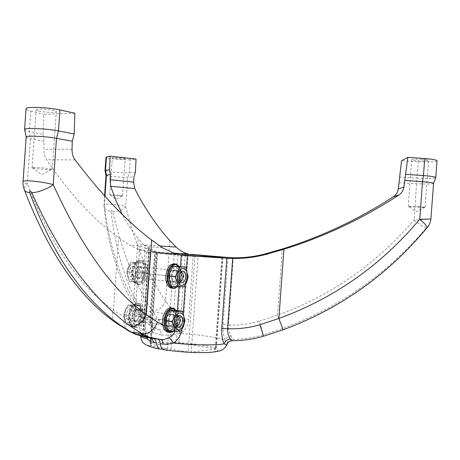 <?xml version="1.0" encoding="UTF-8"?>
<svg xmlns="http://www.w3.org/2000/svg" width="460" height="460" viewBox="0 0 460 460"><rect width="100%" height="100%" fill="white"/><g stroke="black" fill="none" stroke-linecap="round" stroke-linejoin="round"><path stroke-width="0.34" stroke-dasharray="2.3 1.72" d="M176.761 286.747C179.475 284.314 181.021 280.801 181.395 276.213C181.671 272.303 180.889 269.031 179.038 266.409M171.281 276.138C171.977 271.854 173.512 269.865 175.892 270.181C180.406 271.67 177.715 284.033 173.65 282.141C171.954 281.192 171.166 279.191 171.281 276.138M169.372 275.942C170.062 271.664 171.603 269.681 173.989 269.991C178.509 271.48 175.818 283.826 171.747 281.934C170.045 280.991 169.257 278.99 169.372 275.942M172.258 288.15C180.182 287.971 182.913 266.53 175.024 264.011L174.742 263.919M139.265 315.094C139.386 312.294 138.621 310.431 136.971 309.511C132.928 307.539 129.726 319.424 134.309 321.063C136.867 321.431 138.523 319.441 139.265 315.094M141.053 315.341C140.306 319.7 138.655 321.69 136.102 321.322C131.525 319.683 134.722 307.78 138.759 309.758C140.409 310.672 141.174 312.535 141.053 315.341M144.601 315.146C144.848 309.528 143.313 305.796 140.001 303.962C131.974 300.023 125.545 323.788 134.688 327.094C138.517 329.372 144.417 322.328 144.601 315.146M418.255 206.488L425.063 207.328C425.097 207.88 407.629 206.896 408.267 206.344L418.255 206.488M421.757 159.275C415.966 159.005 412.626 159.143 411.729 159.677C411.044 160.804 428.542 161.535 428.547 160.448C428.3 159.959 426.035 159.568 421.757 159.275M34.954 168.464L32.183 167.647C33.097 166.934 51.848 168.509 52.204 169.326L52.25 169.412C52.497 170.045 40.606 169.349 34.954 168.464M38.991 111.044C44.608 112.395 56.517 112.936 56.315 111.711C57.316 110.049 35.897 107.996 36.144 109.785C36.202 110.204 37.151 110.618 38.991 111.044M122.101 195.908C119.864 196.023 109.445 195.178 109.727 194.873L109.756 194.85C110.038 194.551 122.285 195.437 122.532 195.816L122.101 195.908M124.729 158.964L125.177 158.803C125.563 158.067 112.079 157.073 112.361 157.786C112.056 158.401 122.475 159.35 124.729 158.964M111.032 211.445C111.349 210.053 111.912 210.105 112.723 211.583C117.214 231.006 122.751 249.015 129.329 265.604C135.993 282.538 144.474 298.822 152.317 310.966L158.602 319.976C162.104 324.628 165.727 327.94 169.458 329.906L158.873 329.676C160.281 330.435 161.115 332.212 161.385 335.001L153.45 332.971C150.69 329.509 149.5 324.668 149.885 318.441L151.081 318.153L150.564 317.889C150.305 322 151.133 325.157 153.053 327.353L158.873 329.676C155.031 327.698 151.357 324.369 147.861 319.688L141.778 310.638C134.176 298.431 126.891 282.101 121.929 265.196C117.064 248.63 113.436 230.713 111.032 211.445C106.87 210.847 104.523 209.168 103.995 206.413L104.368 204.545C108.451 241.914 118.243 273.729 133.756 299.978L138.149 238.412C132.06 231.069 126.77 223.065 122.297 214.4M227.913 257.433L223.083 324.242C222.853 330.297 223.48 335.604 224.963 340.164C219.615 337.68 198.179 334.523 180.625 333.506L170.769 335.173C170.695 332.402 170.257 330.648 169.458 329.906L177.238 327.899C180.964 325.875 183.091 322.845 183.603 318.803C179.291 317.181 175.34 314.122 171.77 309.626L165.537 301.156C148.045 275.31 134.768 243.725 125.712 206.396C120.974 205.085 103.178 203.406 103.96 204.297L104.368 204.545L104.955 196.311M223.083 324.242L228.499 324.984C228.424 329.216 229.247 332.804 230.954 335.742C227.93 336.404 225.929 337.876 224.963 340.164L226.958 344.494M194.988 256.065L188.088 351.98L171.028 349.174L164.755 349.893M399.102 182.695L416.737 183.724C426.466 184.195 432.072 184.086 433.556 183.408L433.567 183.385M147.188 338.893C145.613 335.49 144.802 331.522 144.75 326.997L149.851 252.528L146.51 251.988L154.629 252.074L149.885 318.441M222.513 257.318L215.884 349.082L216.217 348.956L178.928 342.913L176.025 342.769L150.46 345.443L150.029 345.586L150.914 345.868L157.567 252.873L174.167 254.288L162.317 253.765L149.851 252.528M138.995 333.299L145.095 247.859L140.697 246.077L129.749 245.151L137.132 249.084L149.052 252.459L144.02 322.88L145.366 322.552L144.871 322.27M162.501 247.796L148.172 246.675C144.273 244.835 141.553 244.329 140.007 245.151L140.697 246.077M148.172 246.675L149.241 247.831L148.833 248.164L157.613 252.218L166.002 254.081L178.089 254.621M142.64 334.863L148.833 248.164M147.602 337.715L147.493 335.869L145.377 334.121C144.118 331.068 143.669 327.319 144.02 322.88C137.436 322.891 131.025 321.074 124.781 317.434L113.459 310.023C79.701 286.862 50.974 244.8 27.278 183.827C24.432 182.936 23.023 182.217 23.034 181.689M26.168 137.011C26.243 137.523 27.669 138.063 30.446 138.638L44.148 141.496L43.867 149.293C43.78 153.37 44.672 156.843 46.535 159.729C69.995 194.074 94.024 220.012 118.617 237.555L129.749 245.151M24.581 129.524C24.656 130.145 26.254 130.795 29.371 131.468L30.803 111.061C27.692 110.291 26.105 109.526 26.036 108.778M159.798 245.956L143.98 244.927L138.149 238.412M143.98 244.927C147.424 248.498 151.19 250.815 155.284 251.879L150.564 317.889C146.533 316.25 142.859 313.151 139.541 308.574L133.756 299.978L134.124 305.762C135.746 308.821 138.299 310.448 141.778 310.638M106.018 175.289C105.495 176.082 123.044 177.652 127.782 177.301L133.889 176.916M105.018 170.528C104.443 171.488 123.987 173.265 129.289 172.816L130.226 159.672L136.034 159.074M130.226 159.672C124.913 160.304 105.369 158.441 105.961 157.268M172.874 253.098L155.284 251.879M155.75 252.103L154.629 252.074M112.723 211.583C118.462 211.496 122.791 209.766 125.712 206.396L127.782 177.301L129.289 172.816L135.395 172.368M184.155 255.518L166.002 254.081M182.401 253.931L157.567 252.873M188.267 253.972L183.603 318.803L188.646 319.499L193.315 254.524M140.513 336.179L140.524 335.737C140.932 334.23 145.245 333.31 153.45 332.971C154.692 330.493 154.594 328.641 153.151 327.416L153.053 327.353M171.028 349.174L177.813 254.598M158.125 339.348L155.399 338.922M183.287 312.875L182.223 327.692L176.099 327.554L175.07 331.51M182.223 327.692L182.016 329.475M177.238 327.899L180.625 333.506C185.392 330.033 188.065 325.364 188.646 319.499M150.339 252.62L149.052 252.459M162.317 253.765L153.278 251.689L145.095 247.859M154.566 338.83L151.26 338.296M174.167 254.288L167.405 348.582L162.541 349.128M167.405 348.582L150.914 345.868M215.884 349.082L191.222 352.136L198.116 256.277M188.088 351.98L191.222 352.136M151.783 338.399L151.346 338.175C149.943 338.198 148.661 337.427 147.493 335.869L147.493 335.869C145.705 332.615 144.992 328.175 145.366 322.552L150.368 252.609M157.107 339.049L160.937 339.589M147.252 337.64L150.328 337.928C148.143 337.479 146.493 336.208 145.377 334.121M154.232 338.658L153.433 338.468M227.711 342.918L229.96 341.257L232.605 340.716L232.829 339.319C229.908 339.543 227.895 341.015 226.78 343.735M230.954 335.742L232.829 339.319C242.707 339.325 252.902 337.824 263.413 334.817L282.589 328.52C292.612 324.904 303.83 320.125 316.238 314.191C330.993 306.918 345.632 298.287 360.168 288.293C384.261 271.515 406.266 251.43 426.173 228.039C427.777 226.285 427.938 226.274 426.656 227.999C407.272 251.436 385.532 271.705 361.433 288.805C346.874 298.983 332.137 307.78 317.216 315.209C304.652 321.27 293.284 326.134 283.107 329.808L263.643 336.208C252.965 339.244 242.621 340.751 232.605 340.716M430.905 219.064L414.046 220.07C375.918 264.293 330.412 295.993 277.529 315.157L282.348 248.975M74.848 113.235L43.763 114.31L43.044 134.464L29.371 131.468L30.446 138.638L27.278 183.827C25.07 185.702 24.023 187.536 24.138 189.324M43.044 134.464L44.148 141.496M426.173 228.039C424.195 227.424 420.152 224.762 414.046 220.07L416.973 178.089C425.764 178.647 436.137 178.371 435.752 177.6M30.803 111.061L43.763 114.31M437 160.81C437.374 161.742 426.983 162.23 418.192 161.69L401.517 160.787M142.307 272.481C142.416 269.508 141.588 267.559 139.823 266.633C135.677 264.787 132.94 276.73 137.569 278.231C140.041 278.553 141.623 276.638 142.307 272.481M144.101 272.665C143.416 276.828 141.835 278.748 139.368 278.426C134.745 276.926 137.477 264.966 141.623 266.811C143.382 267.737 144.21 269.686 144.101 272.665M147.637 272.711C147.855 266.742 146.194 262.838 142.657 260.992C134.412 257.318 128.921 281.198 138.155 284.217C141.898 286.287 147.482 279.628 147.637 272.711M166.6 320.672C167.244 309.448 177.623 308.993 176.583 320.01C175.904 325.197 174.047 328.193 171.011 328.998C168.032 328.681 166.56 325.904 166.6 320.672M174.961 320.114C175.087 317.365 174.386 315.548 172.862 314.663C170.516 314.324 168.981 316.29 168.262 320.562C168.142 323.305 168.837 325.116 170.349 326.013C172.718 326.353 174.254 324.386 174.961 320.114M176.393 310.402C176.358 313.501 177.203 316.71 178.917 320.016C176.732 323.219 175.421 326.565 174.978 330.056L168.4 330.608M181.033 330.953L174.978 330.056M184.96 320.856L178.917 320.016M172.822 331.263C175.961 328.9 177.773 325.111 178.256 319.895C178.532 316.043 177.761 312.875 175.944 310.397M168.095 320.574C168.849 316.089 170.459 314.025 172.92 314.375C177.382 315.997 174.254 328.308 170.286 326.295C168.693 325.358 167.963 323.449 168.095 320.574M166.192 320.304C166.945 315.824 168.555 313.766 171.022 314.122C175.49 315.738 172.362 328.032 168.389 326.019C166.796 325.082 166.06 323.179 166.192 320.304M168.653 332.264C176.439 332.459 180.142 310.931 172.258 308.166L172.011 308.073M169.792 276.127C170.505 270.865 172.385 267.99 175.427 267.496C178.359 268.128 179.791 271.026 179.728 276.201C179.187 287.212 168.826 287.368 169.792 276.127M178.118 276.19C178.227 273.269 177.474 271.36 175.846 270.463C173.575 270.169 172.109 272.055 171.448 276.138C171.339 279.047 172.092 280.957 173.708 281.853C175.996 282.158 177.462 280.272 178.118 276.19M179.549 266.432C179.509 269.646 180.343 272.935 182.056 276.293C179.877 279.45 178.566 282.722 178.135 286.108L171.586 286.166M184.207 286.781L178.135 286.108M188.117 276.914L182.056 276.293M180.964 272.084L179.038 273.24L177.922 276.368L178.428 280.059L180.004 281.416M138.017 271.906L136.35 271.883C136.373 268.519 135.366 266.633 133.325 266.219C131.221 266.536 129.933 268.393 129.461 271.785L127.748 271.762C128.461 266.691 130.381 263.925 133.521 263.471C136.557 264.097 138.052 266.909 138.017 271.906C138.052 266.909 136.557 264.097 133.521 263.471C130.381 263.925 128.461 266.691 127.748 271.762C127.736 276.845 129.26 279.657 132.33 280.197C135.447 279.657 137.339 276.891 138.017 271.906C137.339 276.891 135.447 279.657 132.33 280.197C129.26 279.657 127.736 276.845 127.748 271.762L129.461 271.785C129.45 275.189 130.468 277.075 132.526 277.449C134.619 277.092 135.895 275.241 136.35 271.883L138.017 271.906M130.945 262.263L133.751 262.303L133.521 263.471L133.751 262.303L137.695 262.459L138.437 267.185L140.34 272.004L137.758 276.655L136.338 281.457L129.576 281.462L127.615 276.592L126.828 271.82L128.3 266.972L130.945 262.263L128.3 266.972L126.828 271.82L127.615 276.592L129.576 281.462L134.653 282.032L131.922 272.349L126.828 271.82L131.922 272.349L136.034 262.752L130.945 262.263L142.755 262.936L130.945 262.263M180.464 282.049L178.808 282.463L177.416 281.555L176.433 279.352L176.249 276.638L135.28 272.389C135.177 275.212 135.959 277.07 137.626 277.955L138.328 278.076C140.409 277.719 141.68 275.851 142.14 272.481C142.243 269.646 141.456 267.789 139.771 266.909L139.133 266.794C137.034 267.111 135.752 268.979 135.28 272.389L176.249 276.638L176.876 273.786L178.302 271.567L180.021 270.819L181.545 271.567M182.379 272.918L183.045 275.229L182.511 278.904L181.631 280.784M136.35 271.883C135.895 275.241 134.619 277.092 132.526 277.449C130.468 277.075 129.45 275.189 129.461 271.785C129.933 268.393 131.221 266.536 133.325 266.219C135.366 266.633 136.373 268.519 136.35 271.883M145.389 272.521L140.34 272.004L138.437 267.185L137.695 262.459L142.755 262.936L145.389 272.521L141.392 282.014L136.338 281.457L137.758 276.655L140.34 272.004L145.389 272.521L142.755 262.936L136.034 262.752L131.922 272.349L134.653 282.032L129.576 281.462L136.338 281.457L141.392 282.014L134.653 282.032L141.392 282.014L145.389 272.521M135.28 272.389C135.752 268.979 137.034 267.111 139.133 266.794C141.162 267.208 142.163 269.1 142.14 272.481C141.68 275.851 140.409 277.719 138.328 278.076C136.281 277.702 135.263 275.81 135.28 272.389M177.951 316.48L176.784 316.802L175.841 317.762L174.719 320.953L175.237 324.582L176.663 325.795M134.998 314.209L133.325 314.295C133.343 310.948 132.33 309.143 130.284 308.867C128.173 309.321 126.879 311.253 126.408 314.663L124.689 314.755C125.396 309.66 127.328 306.785 130.479 306.118C133.526 306.538 135.033 309.235 134.998 314.209C135.033 309.235 133.526 306.538 130.479 306.118C127.328 306.785 125.396 309.66 124.689 314.755C124.671 319.809 126.207 322.5 129.289 322.834C132.417 322.086 134.32 319.211 134.998 314.209C134.32 319.211 132.417 322.086 129.289 322.834C126.207 322.5 124.671 319.809 124.689 314.755L126.408 314.663C126.396 318.044 127.42 319.855 129.484 320.085C131.589 319.596 132.865 317.664 133.325 314.295L134.998 314.209M127.886 305.17L130.709 304.963L130.479 306.118L130.709 304.963L134.665 304.911L135.418 309.499L137.327 314.226L134.74 318.958L133.314 323.892L126.517 324.352L124.551 319.573L123.757 314.945L125.235 309.965L127.886 305.17L125.235 309.965L123.757 314.945L124.551 319.573L126.517 324.352L131.583 325.111L128.834 315.663L123.757 314.945L128.834 315.663L132.957 305.842L127.886 305.17L132.957 305.842L139.713 305.572L134.665 304.911L127.886 305.17M177.106 326.428L175.622 326.836L174.225 326.036L173.236 323.921L173.052 321.235L132.204 315.479C132.089 318.136 132.813 319.907 134.377 320.787L135.269 320.925C137.362 320.43 138.638 318.487 139.093 315.1C139.213 312.432 138.483 310.661 136.907 309.787L136.074 309.655C133.969 310.115 132.681 312.053 132.204 315.479L173.052 321.235L173.679 318.354L175.105 316.043L177.06 315.175L178.612 316.066M179.342 317.411L179.877 319.343L179.544 321.908L178.33 325.151M175.128 326.703L134.377 320.787M133.325 314.295C132.865 317.664 131.589 319.596 129.484 320.085C127.42 319.855 126.396 318.044 126.408 314.663C126.879 311.253 128.173 309.321 130.284 308.867C132.33 309.143 133.343 310.948 133.325 314.295M142.358 314.922L137.327 314.226L135.418 309.499L134.665 304.911L139.713 305.572L142.358 314.922L138.351 324.634L133.314 323.892L134.74 318.958L137.327 314.226L142.358 314.922L139.713 305.572L132.957 305.842L128.834 315.663L131.583 325.111L126.517 324.352L133.314 323.892L138.351 324.634L131.583 325.111L138.351 324.634L142.358 314.922M132.204 315.479C132.681 312.053 133.969 310.115 136.074 309.655C138.109 309.925 139.121 311.742 139.093 315.1C138.638 318.487 137.362 320.43 135.269 320.925C133.21 320.695 132.192 318.878 132.204 315.479M175.024 264.011L176.456 264.143C184.224 266.639 181.717 287.787 173.84 288.293M143.267 314.962C143.508 309.344 141.973 305.624 138.655 303.79L136.959 303.508C129.064 303.278 125.315 324.07 133.343 326.893C137.178 329.164 143.083 322.132 143.267 314.962M136.476 304.014C127.667 304.273 126.028 327.273 134.866 326.56C143.537 325.933 145.124 303.698 136.476 304.014M164.91 349.876C177.117 351.842 197.328 353.05 207.489 352.435C218.615 351.635 220.823 350.037 214.113 347.645C207.086 345.149 183.454 342.412 168.855 342.338C153.37 341.952 143.526 344.275 151.472 346.886L161.264 349.272M146.51 251.988L140.524 335.737L140.789 336.26M161.385 335.001L170.769 335.173M221.806 257.289L215.211 348.651M169.872 240.632L165.537 301.156C163.254 307.125 158.844 310.397 152.317 310.966M171.77 309.626C169.59 315.876 165.197 319.332 158.602 319.976L147.861 319.688C144.52 319.522 141.968 317.964 140.208 315.008L139.541 308.574M186.461 268.715L185.282 285.171M162.765 324.898L169.378 326.922L176.099 327.56L177.324 310.523M179.02 286.885L180.481 266.518M266.34 254.294C267.99 254.524 267.645 254.616 265.299 254.57M263.643 336.208L259.405 321.143C249.291 324.116 238.987 325.398 228.499 324.984L233.358 257.761M157.09 252.781L150.46 345.443M182.327 254.984L176.025 342.769M185.23 255.231L178.928 342.913M75.129 159.942L46.535 159.729M259.405 321.143L277.529 315.157L282.589 328.52M114.925 322.098C112.32 318.653 111.832 314.628 113.459 310.023L118.617 237.555M124.781 317.434C123.297 322.42 124.108 326.64 127.207 330.09M72.025 149.236L43.867 149.293M399.418 177.083L416.973 178.089L418.192 161.69M146.297 272.573C146.51 266.61 144.848 262.712 141.312 260.866L140.024 260.63C131.888 259.831 128.461 281.411 136.804 284.067C140.553 286.137 146.142 279.484 146.297 272.573M139.535 261.154C130.766 260.814 129.122 283.832 137.925 283.716C146.556 283.676 148.149 261.418 139.535 261.154M176.111 310.397C181.838 317.659 174.806 335.57 168.406 332.178M179.325 266.42L181.51 273.51C182.005 274.735 180.861 283.883 177.089 286.781M175.892 270.181L173.989 269.991M173.65 282.141L171.747 281.934M140.001 303.962L136.827 303.519C128.547 303.318 125.223 324.311 133.343 326.893L134.688 327.094M136.971 309.511L138.759 309.758M134.309 321.063L136.102 321.322M425.051 207.282L416.283 211.686L408.342 206.304M425.063 207.328L428.547 160.448M408.267 206.344L411.729 159.677M32.183 167.647L41.762 174.576L52.204 169.326M32.079 167.727L36.144 109.785M52.25 169.412L56.315 111.711M109.756 194.85L115.868 199.203L122.532 195.816M109.727 194.873L112.361 157.786M122.544 195.839L125.177 158.803M222.835 257.318L216.217 348.956M133.768 332.591L140.007 245.151M149.241 247.831L142.991 335.282M155.808 252.068L151.081 318.153C151.006 322.822 151.696 325.91 153.151 327.416L153.347 327.647C148.166 324.513 143.784 320.304 140.208 315.008L134.124 305.762C118.013 277.558 107.973 244.444 103.995 206.413M104.558 195.868L103.995 206.39M175.737 254.023L157.613 252.218M153.278 251.689L137.132 249.084M156.67 252.776L150.558 338.209M150.334 341.389L150.029 345.586M161.213 339.681L157.832 339.21M142.657 260.992L139.921 260.636C131.387 259.883 128.346 281.641 136.804 284.067L138.155 284.217M139.823 266.633L141.623 266.811M137.569 278.231L139.368 278.426M170.349 326.013L178.008 327.123M172.862 314.663L179.601 315.572M176.249 310.397C177.709 312.53 178.428 315.296 178.411 318.699L177.922 322.903C177.744 324.426 175.57 329.82 173.196 331.321M172.92 314.375L171.022 314.122M170.286 326.295L168.389 326.019M172.258 308.166L173.679 308.349M173.708 281.853L181.384 282.687M175.846 270.463L182.574 271.13M137.626 277.955L178.492 282.371M139.771 266.909L180.63 270.934M136.907 309.787L177.629 315.307"/><path stroke-width="0.69" d="M179.038 266.409L175.639 264.534C171.551 265.173 169.027 269.031 168.061 276.115C167.221 284.165 172.649 290.622 176.761 286.747M174.742 263.919C170.085 263.614 167.106 267.616 165.807 275.914C165.571 282.009 167.152 285.999 170.539 287.897L172.258 288.15M162.541 349.128L159.706 349.036C157.987 348.168 156.958 346.207 156.618 343.143L154.566 338.83M156.618 343.143L152.386 342.257L149.764 341.073L147.188 338.893L147.602 337.715M164.755 349.893L163.472 349.692C173.805 351.233 184.604 352.188 195.868 352.567C207.834 352.734 212.491 352.372 218.178 351.262C222.381 350.451 225.308 348.191 226.958 344.494L226.504 345.017L224.083 343.792C222.283 340.066 221.496 335.001 221.726 328.589L226.809 258.198L184.155 255.518L175.737 254.023L162.501 247.796L151.662 240.028C127.627 222.048 102.12 195.356 75.129 159.942C72.996 156.992 71.961 153.421 72.025 149.236L72.283 141.231L56.494 138.322C46.247 136.373 25.99 135.395 26.185 136.965L23.04 181.608L23.673 181.148C26.824 180.004 43.706 181.941 53.233 184.621C81.799 247.451 112.832 290.772 146.332 314.577L151.662 240.028M182.016 329.475C180.947 335.231 178.089 339.762 173.449 343.068L166.784 344.35L160.281 343.735C160.051 341.55 159.333 340.089 158.125 339.348M163.472 349.692C161.69 348.87 160.626 346.886 160.281 343.735M435.752 177.6C435.401 176.853 431.308 176.18 423.464 175.582L424.729 158.55C432.572 159.154 436.661 159.907 437 160.81L435.752 177.6L433.567 183.385C433.107 182.764 429.427 182.195 422.539 181.677L404.748 180.429L403.909 186.984C403.397 190.388 401.712 193.073 398.849 195.028C362.928 218.488 324.616 236.561 283.912 249.239L265.299 254.57C254.593 257.33 243.719 258.618 232.674 258.428L227.585 328.733L221.726 328.589M178.089 254.621L198.116 256.277L221.812 257.209L182.401 253.931L182.327 254.984M151.26 338.296L138.88 334.863C135.752 334.017 134.044 333.264 133.762 332.603L133.768 332.591C134.366 332.143 136.332 332.453 139.662 333.523C141.812 334.305 142.922 334.891 142.991 335.282L142.594 335.449L142.64 334.863M138.88 334.863L138.995 333.299M23.034 181.689L23.04 181.608C22.678 183.488 23.167 186.398 24.512 190.325M26.036 108.778C25.432 106.415 48.363 107.312 59.921 109.951L74.848 113.235L74.181 133.969L58.443 130.922C46.862 128.599 23.949 127.575 24.581 129.524L26.036 108.778M122.297 214.4L115.972 200.75L110.67 186.265L110.118 179.728L110.412 174.507L106.018 175.289L104.558 195.868M110.412 174.507L109.44 169.636L110.187 156.17L136.034 159.074L135.395 172.368L133.889 176.916L133.641 182.079L134.699 188.583C144.86 208.518 156.584 225.871 169.872 240.632L176.151 247.072C179.848 250.602 183.885 252.902 188.267 253.972L172.874 253.098M110.187 156.17L106.45 157.021L105.507 170.327L106.455 175.122L104.955 196.311M109.44 169.636L105.018 170.528L105.961 157.268L106.45 157.021M190.498 254.305L230.017 257.629C236.043 258.313 235.744 258.543 229.132 258.325L226.809 258.198M155.399 338.922L142.594 335.449M229.132 258.325L232.674 258.428M230.017 257.629L233.358 257.761C243.927 257.939 254.322 256.714 264.552 254.069L266.34 254.294M175.07 331.51C173.69 334.219 171.649 336.312 168.935 337.778L164.019 339.52L160.666 339.56L148.793 337.03L142.307 333.902L130.542 326.318C121.9 320.252 112.217 311.828 101.493 301.047C94.541 293.854 87.135 285.171 79.27 275.005C62.267 252.799 46.425 225.36 31.751 192.683C30.072 190.233 29.383 190.204 29.676 192.602C41.831 225.078 55.551 252.235 70.823 274.062C77.947 284.073 84.778 292.617 91.321 299.702C101.465 310.322 110.889 318.642 119.583 324.668L131.399 332.212L135.522 334.305L147.252 337.64M160.937 339.589L161.213 339.681C162.363 340.302 163.018 341.791 163.185 344.155M168.935 337.778C170.252 338.439 171.758 340.204 173.449 343.068C192.447 345.172 217.844 345.483 224.083 343.792C225.176 341.05 227.274 339.394 230.374 338.836C228.459 336.524 227.527 333.161 227.585 328.733C238.562 329.164 249.337 327.83 259.911 324.725L278.869 318.475C334.351 298.183 381.305 265.115 419.744 219.27L430.905 219.081C430.313 222.927 429.03 225.814 427.047 227.734L426.932 227.867M424.729 158.55L407.853 157.372L401.517 160.787L398.291 189.02C397.785 192.309 396.129 194.902 393.317 196.805C358.058 219.564 321.068 236.957 282.348 248.975L264.552 254.069M154.089 342.688L151.783 338.399M226.504 345.017L227.711 342.918C228.666 341.745 230.109 341.009 232.035 340.716L230.374 338.836M232.605 340.716L232.035 340.716C242.759 340.722 253.282 339.216 263.609 336.202L263.643 336.208M24.138 189.324L24.524 190.348C25.461 191.636 27.18 192.389 29.67 192.602M59.921 109.951L58.443 130.922L56.494 138.322L53.233 184.621C48.472 188.583 37.013 192.889 31.751 192.683M72.283 141.231L74.181 133.969M407.853 157.372L404.748 180.429M405.685 174.334L423.464 175.582L422.539 181.677L419.744 219.27C424.758 223.433 427.19 226.251 427.047 227.734C388.01 274.769 340.032 308.792 283.113 329.803L283.107 329.808M184.201 321.074C185.248 309.988 174.938 310.46 174.288 321.759C174.242 327.025 175.697 329.814 178.658 330.125C181.677 329.308 183.523 326.289 184.201 321.074L182.597 321.183C181.884 325.484 180.36 327.462 178.008 327.123C176.502 326.226 175.812 324.403 175.939 321.643C176.657 317.342 178.181 315.359 180.515 315.698C182.028 316.589 182.723 318.418 182.597 321.183M174.489 331.516L168.4 330.608C166.664 327.284 165.784 324.07 165.767 320.953L165.778 320.804C166.273 317.302 167.624 313.944 169.826 310.73L176.393 310.402L182.453 311.196L175.921 311.541C175.478 315.048 174.133 318.452 171.885 321.759C173.65 325.157 174.518 328.411 174.489 331.516L181.033 330.953L183.586 326.111L184.977 320.666L182.453 311.196M175.921 311.541L169.826 310.73M171.885 321.759L165.772 320.89M175.944 310.397L172.465 308.717C168.36 309.655 165.824 313.68 164.858 320.787C165.146 329.55 167.796 333.04 172.822 331.263M172.011 308.073C168.435 306.153 162.788 313.306 162.604 320.539C162.351 326.278 163.806 330.084 166.98 331.959L168.653 332.264M187.369 276.989C188.416 265.909 178.158 265.61 177.502 276.926C177.456 282.221 178.905 285.142 181.855 285.677C184.851 285.085 186.691 282.187 187.369 276.989M179.147 276.937C179.808 272.832 181.263 270.923 183.517 271.222C185.138 272.124 185.886 274.039 185.771 276.977C185.121 281.089 183.655 282.992 181.384 282.687C179.78 281.784 179.038 279.864 179.147 276.937M177.698 286.85L171.586 286.166C169.855 282.796 168.981 279.496 168.969 276.264L168.981 276.115C169.47 272.722 170.815 269.445 173.017 266.271L185.627 267.007L179.13 266.858C178.693 270.256 177.353 273.579 175.105 276.834C176.87 280.289 177.732 283.624 177.698 286.85L184.207 286.781L186.754 282.026L188.134 276.713L185.627 267.007M179.13 266.858L173.017 266.271M175.105 276.834L168.975 276.195M180.004 281.416L182.183 280.065L183.172 276.77L183.281 275.551L182.689 273.545L181.941 272.515L180.964 272.084M181.545 271.567L182.379 272.918M181.631 280.784L180.487 282.032M176.663 325.795L179.009 324.306L179.883 321.879L180.107 319.734L179.728 318.308L178.928 316.969L177.951 316.48M178.612 316.066L179.342 317.411M178.33 325.151L177.106 326.428M173.84 288.293L171.965 288.058C168.584 286.16 167.009 282.164 167.239 276.063C168.256 268.628 170.907 264.575 175.202 263.908L176.456 264.143L179.325 266.42M140.789 336.26C141.64 337.128 143.773 338.008 147.188 338.893M133.641 182.079L110.118 179.728M134.699 188.583L110.67 186.265M176.151 247.072L159.798 245.956M187.398 255.737L186.461 268.715M185.282 285.171L183.287 312.875M177.324 310.523L179.02 286.885M180.481 266.518L181.292 255.214M185.311 254.133L185.23 255.231M162.765 324.898L157.355 322.109C154.295 329.952 149.276 333.885 142.307 333.902L139.662 333.523M157.355 322.109L146.332 314.577C144.555 321.16 135.982 327.514 130.542 326.318M259.911 324.725L263.609 336.202L283.113 329.803L278.869 318.475L283.912 249.239M393.317 196.805L398.849 195.028M133.762 332.603L130.548 331.999L127.207 330.09M398.291 189.02L403.909 186.984M114.925 322.098L117.909 324.185L119.583 324.668M174.288 321.759L175.939 321.643M173.196 331.321L170.821 332.402L168.406 332.178C165.238 330.297 163.783 326.491 164.036 320.741C165.054 313.277 167.722 309.057 172.034 308.073L173.679 308.349L176.111 310.397M177.089 286.781C175.455 288.202 173.748 288.627 171.965 288.058L170.539 287.897M159.706 349.036C151.725 347.587 146.447 345.673 143.865 343.304C142.6 342.999 141.484 340.624 140.513 336.179M105.018 170.528L106.024 175.277M150.558 338.209L150.334 341.389M161.213 339.681L164.019 339.52C162.167 339.641 154.709 339.118 148.793 337.03L144.382 336.208M24.524 190.348C49.438 254.633 80.569 299.247 117.909 324.185L130.548 331.999L135.522 334.305L139.817 335.277M226.958 344.494L227.711 342.918M433.556 183.408L430.905 219.064M24.581 129.524L26.185 136.965M184.943 321.109L184.977 320.666M179.601 315.572L180.515 315.698M173.679 308.349L176.249 310.397M166.98 331.959L168.406 332.178M188.105 277.156L188.134 276.713M182.574 271.13L183.517 271.222"/></g></svg>
